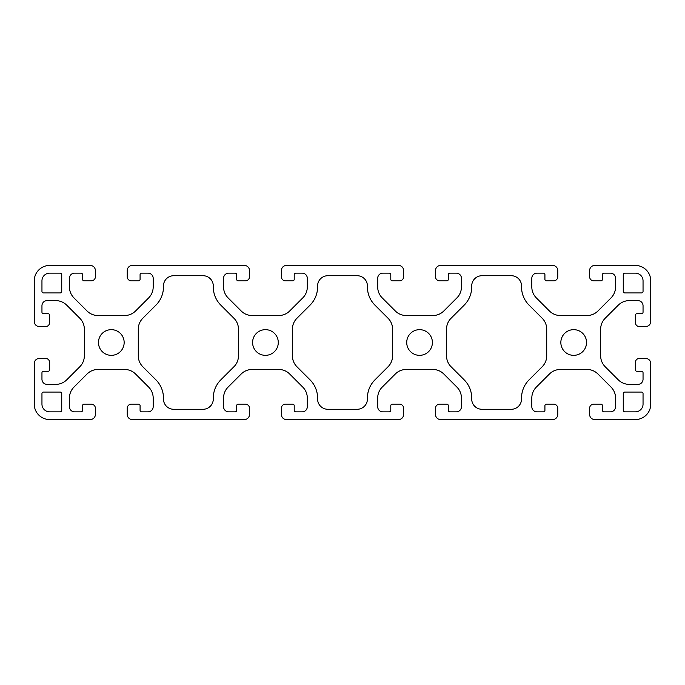 <?xml version="1.0" encoding="UTF-8"?>
<svg xmlns="http://www.w3.org/2000/svg" width="685" height="685" viewBox="0 0 685 685"><rect width="100%" height="100%" fill="white"/><g stroke="black" fill="none" stroke-linecap="round" stroke-linejoin="round"><path stroke-width="0.51" stroke-dasharray="3.42 2.57" d="M98.469 342.5A12.844 12.844 0 0 0 111.312 355.344A12.844 12.844 0 0 0 124.156 342.5A12.844 12.844 0 0 0 111.312 329.656A12.844 12.844 0 0 0 98.469 342.5M252.594 342.5A12.844 12.844 0 0 0 265.438 355.344A12.844 12.844 0 0 0 278.281 342.5A12.844 12.844 0 0 0 265.438 329.656A12.844 12.844 0 0 0 252.594 342.5M406.719 342.5A12.844 12.844 0 0 0 419.562 355.344A12.844 12.844 0 0 0 432.406 342.5A12.844 12.844 0 0 0 419.562 329.656A12.844 12.844 0 0 0 406.719 342.5M560.844 342.5A12.844 12.844 0 0 0 573.688 355.344A12.844 12.844 0 0 0 586.531 342.5A12.844 12.844 0 0 0 573.688 329.656A12.844 12.844 0 0 0 560.844 342.5M643.044 393.618A1.541 1.541 0 0 0 641.503 392.077L624.806 392.077A1.541 1.541 0 0 0 623.264 393.618L623.264 410.315A1.541 1.541 0 0 0 624.806 411.856L635.337 411.856A7.706 7.706 0 0 0 643.044 404.15L643.044 393.618M61.736 274.685A1.541 1.541 0 0 0 60.194 273.144L49.662 273.144A7.706 7.706 0 0 0 41.956 280.85L41.956 291.382A1.541 1.541 0 0 0 43.497 292.923L60.194 292.923A1.541 1.541 0 0 0 61.736 291.382L61.736 274.685M529.068 305.142A25.688 25.688 0 0 1 521.542 286.981L521.542 285.988A10.275 10.275 0 0 0 511.267 275.712L481.983 275.712A10.275 10.275 0 0 0 471.708 285.988L471.708 286.981A25.688 25.688 0 0 1 464.182 305.142L451.047 318.277A15.412 15.412 0 0 0 446.534 329.177L446.534 355.823A15.412 15.412 0 0 0 451.047 366.723L464.182 379.858A25.688 25.688 0 0 1 471.708 398.019L471.708 399.012A10.275 10.275 0 0 0 481.983 409.287L511.267 409.287A10.275 10.275 0 0 0 521.542 399.012L521.542 398.019A25.688 25.688 0 0 1 529.068 379.858L542.203 366.723A15.412 15.412 0 0 0 546.716 355.823L546.716 329.177A15.412 15.412 0 0 0 542.203 318.277L529.068 305.142M605.172 366.723A15.412 15.412 0 0 1 600.659 355.823L600.659 329.177A15.412 15.412 0 0 1 605.172 318.277L618.307 305.142A15.412 15.412 0 0 1 629.207 300.629L637.906 300.629A5.137 5.137 0 0 1 643.044 305.767L643.044 312.189A1.541 1.541 0 0 1 641.503 313.73L636.879 313.73A1.541 1.541 0 0 0 635.337 315.271L635.337 322.464A4.11 4.11 0 0 0 639.447 326.574L645.612 326.574A5.137 5.137 0 0 0 650.75 321.436L650.75 280.85A15.412 15.412 0 0 0 635.337 265.438L594.751 265.438A5.137 5.137 0 0 0 589.614 270.575L589.614 276.74A4.11 4.11 0 0 0 593.724 280.85L600.916 280.85A1.541 1.541 0 0 0 602.457 279.309L602.457 274.685A1.541 1.541 0 0 1 603.999 273.144L610.421 273.144A5.137 5.137 0 0 1 615.558 278.281L615.558 286.981A15.412 15.412 0 0 1 611.046 297.881L597.911 311.016A15.412 15.412 0 0 1 587.011 315.528L560.364 315.528A15.412 15.412 0 0 1 549.464 311.016L536.329 297.881A15.412 15.412 0 0 1 531.817 286.981L531.817 278.281A5.137 5.137 0 0 1 536.954 273.144L543.376 273.144A1.541 1.541 0 0 1 544.917 274.685L544.917 279.309A1.541 1.541 0 0 0 546.459 280.85L553.651 280.85A4.11 4.11 0 0 0 557.761 276.74L557.761 270.575A5.137 5.137 0 0 0 552.624 265.438L440.626 265.438A5.137 5.137 0 0 0 435.489 270.575L435.489 276.74A4.11 4.11 0 0 0 439.599 280.85L446.791 280.85A1.541 1.541 0 0 0 448.332 279.309L448.332 274.685A1.541 1.541 0 0 1 449.874 273.144L456.296 273.144A5.137 5.137 0 0 1 461.433 278.281L461.433 286.981A15.412 15.412 0 0 1 456.921 297.881L443.786 311.016A15.412 15.412 0 0 1 432.886 315.528L406.239 315.528A15.412 15.412 0 0 1 395.339 311.016L382.204 297.881A15.412 15.412 0 0 1 377.692 286.981L377.692 278.281A5.137 5.137 0 0 1 382.829 273.144L389.251 273.144A1.541 1.541 0 0 1 390.792 274.685L390.792 279.309A1.541 1.541 0 0 0 392.334 280.85L399.526 280.85A4.11 4.11 0 0 0 403.636 276.74L403.636 270.575A5.137 5.137 0 0 0 398.499 265.438L286.501 265.438A5.137 5.137 0 0 0 281.364 270.575L281.364 276.74A4.11 4.11 0 0 0 285.474 280.85L292.666 280.85A1.541 1.541 0 0 0 294.207 279.309L294.207 274.685A1.541 1.541 0 0 1 295.749 273.144L302.171 273.144A5.137 5.137 0 0 1 307.308 278.281L307.308 286.981A15.412 15.412 0 0 1 302.796 297.881L289.661 311.016A15.412 15.412 0 0 1 278.761 315.528L252.114 315.528A15.412 15.412 0 0 1 241.214 311.016L228.079 297.881A15.412 15.412 0 0 1 223.567 286.981L223.567 278.281A5.137 5.137 0 0 1 228.704 273.144L235.126 273.144A1.541 1.541 0 0 1 236.667 274.685L236.667 279.309A1.541 1.541 0 0 0 238.209 280.85L245.401 280.85A4.11 4.11 0 0 0 249.511 276.74L249.511 270.575A5.137 5.137 0 0 0 244.374 265.438L132.376 265.438A5.137 5.137 0 0 0 127.239 270.575L127.239 276.74A4.11 4.11 0 0 0 131.349 280.85L138.541 280.85A1.541 1.541 0 0 0 140.082 279.309L140.082 274.685A1.541 1.541 0 0 1 141.624 273.144L148.046 273.144A5.137 5.137 0 0 1 153.183 278.281L153.183 286.981A15.412 15.412 0 0 1 148.671 297.881L135.536 311.016A15.412 15.412 0 0 1 124.636 315.528L97.989 315.528A15.412 15.412 0 0 1 87.089 311.016L73.954 297.881A15.412 15.412 0 0 1 69.442 286.981L69.442 278.281A5.137 5.137 0 0 1 74.579 273.144L81.001 273.144A1.541 1.541 0 0 1 82.543 274.685L82.543 279.309A1.541 1.541 0 0 0 84.084 280.85L91.276 280.85A4.11 4.11 0 0 0 95.386 276.74L95.386 270.575A5.137 5.137 0 0 0 90.249 265.438L49.662 265.438A15.412 15.412 0 0 0 34.25 280.85L34.25 321.436A5.137 5.137 0 0 0 39.387 326.574L45.553 326.574A4.11 4.11 0 0 0 49.662 322.464L49.662 315.271A1.541 1.541 0 0 0 48.121 313.73L43.497 313.73A1.541 1.541 0 0 1 41.956 312.189L41.956 305.767A5.137 5.137 0 0 1 47.094 300.629L55.793 300.629A15.412 15.412 0 0 1 66.693 305.142L79.828 318.277A15.412 15.412 0 0 1 84.341 329.177L84.341 355.823A15.412 15.412 0 0 1 79.828 366.723L66.693 379.858A15.412 15.412 0 0 1 55.793 384.371L47.094 384.371A5.137 5.137 0 0 1 41.956 379.233L41.956 372.811A1.541 1.541 0 0 1 43.497 371.27L48.121 371.27A1.541 1.541 0 0 0 49.662 369.729L49.662 362.536A4.11 4.11 0 0 0 45.553 358.426L39.387 358.426A5.137 5.137 0 0 0 34.25 363.564L34.25 404.15A15.412 15.412 0 0 0 49.662 419.562L90.249 419.562A5.137 5.137 0 0 0 95.386 414.425L95.386 408.26A4.11 4.11 0 0 0 91.276 404.15L84.084 404.15A1.541 1.541 0 0 0 82.543 405.691L82.543 410.315A1.541 1.541 0 0 1 81.001 411.856L74.579 411.856A5.137 5.137 0 0 1 69.442 406.719L69.442 398.019A15.412 15.412 0 0 1 73.954 387.119L87.089 373.984A15.412 15.412 0 0 1 97.989 369.472L124.636 369.472A15.412 15.412 0 0 1 135.536 373.984L148.671 387.119A15.412 15.412 0 0 1 153.183 398.019L153.183 406.719A5.137 5.137 0 0 1 148.046 411.856L141.624 411.856A1.541 1.541 0 0 1 140.082 410.315L140.082 405.691A1.541 1.541 0 0 0 138.541 404.15L131.349 404.15A4.11 4.11 0 0 0 127.239 408.26L127.239 414.425A5.137 5.137 0 0 0 132.376 419.562L244.374 419.562A5.137 5.137 0 0 0 249.511 414.425L249.511 408.26A4.11 4.11 0 0 0 245.401 404.15L238.209 404.15A1.541 1.541 0 0 0 236.667 405.691L236.667 410.315A1.541 1.541 0 0 1 235.126 411.856L228.704 411.856A5.137 5.137 0 0 1 223.567 406.719L223.567 398.019A15.412 15.412 0 0 1 228.079 387.119L241.214 373.984A15.412 15.412 0 0 1 252.114 369.472L278.761 369.472A15.412 15.412 0 0 1 289.661 373.984L302.796 387.119A15.412 15.412 0 0 1 307.308 398.019L307.308 406.719A5.137 5.137 0 0 1 302.171 411.856L295.749 411.856A1.541 1.541 0 0 1 294.207 410.315L294.207 405.691A1.541 1.541 0 0 0 292.666 404.15L285.474 404.15A4.11 4.11 0 0 0 281.364 408.26L281.364 414.425A5.137 5.137 0 0 0 286.501 419.562L398.499 419.562A5.137 5.137 0 0 0 403.636 414.425L403.636 408.26A4.11 4.11 0 0 0 399.526 404.15L392.334 404.15A1.541 1.541 0 0 0 390.792 405.691L390.792 410.315A1.541 1.541 0 0 1 389.251 411.856L382.829 411.856A5.137 5.137 0 0 1 377.692 406.719L377.692 398.019A15.412 15.412 0 0 1 382.204 387.119L395.339 373.984A15.412 15.412 0 0 1 406.239 369.472L432.886 369.472A15.412 15.412 0 0 1 443.786 373.984L456.921 387.119A15.412 15.412 0 0 1 461.433 398.019L461.433 406.719A5.137 5.137 0 0 1 456.296 411.856L449.874 411.856A1.541 1.541 0 0 1 448.332 410.315L448.332 405.691A1.541 1.541 0 0 0 446.791 404.15L439.599 404.15A4.11 4.11 0 0 0 435.489 408.26L435.489 414.425A5.137 5.137 0 0 0 440.626 419.562L552.624 419.562A5.137 5.137 0 0 0 557.761 414.425L557.761 408.26A4.11 4.11 0 0 0 553.651 404.15L546.459 404.15A1.541 1.541 0 0 0 544.917 405.691L544.917 410.315A1.541 1.541 0 0 1 543.376 411.856L536.954 411.856A5.137 5.137 0 0 1 531.817 406.719L531.817 398.019A15.412 15.412 0 0 1 536.329 387.119L549.464 373.984A15.412 15.412 0 0 1 560.364 369.472L587.011 369.472A15.412 15.412 0 0 1 597.911 373.984L611.046 387.119A15.412 15.412 0 0 1 615.558 398.019L615.558 406.719A5.137 5.137 0 0 1 610.421 411.856L603.999 411.856A1.541 1.541 0 0 1 602.457 410.315L602.457 405.691A1.541 1.541 0 0 0 600.916 404.15L593.724 404.15A4.11 4.11 0 0 0 589.614 408.26L589.614 414.425A5.137 5.137 0 0 0 594.751 419.562L635.337 419.562A15.412 15.412 0 0 0 650.75 404.15L650.75 363.564A5.137 5.137 0 0 0 645.612 358.426L639.447 358.426A4.11 4.11 0 0 0 635.337 362.536L635.337 369.729A1.541 1.541 0 0 0 636.879 371.27L641.503 371.27A1.541 1.541 0 0 1 643.044 372.811L643.044 379.233A5.137 5.137 0 0 1 637.906 384.371L629.207 384.371A15.412 15.412 0 0 1 618.307 379.858L605.172 366.723M374.943 305.142A25.688 25.688 0 0 1 367.417 286.981L367.417 285.988A10.275 10.275 0 0 0 357.142 275.712L327.858 275.712A10.275 10.275 0 0 0 317.583 285.988L317.583 286.981A25.688 25.688 0 0 1 310.057 305.142L296.922 318.277A15.412 15.412 0 0 0 292.409 329.177L292.409 355.823A15.412 15.412 0 0 0 296.922 366.723L310.057 379.858A25.688 25.688 0 0 1 317.583 398.019L317.583 399.012A10.275 10.275 0 0 0 327.858 409.287L357.142 409.287A10.275 10.275 0 0 0 367.417 399.012L367.417 398.019A25.688 25.688 0 0 1 374.943 379.858L388.078 366.723A15.412 15.412 0 0 0 392.591 355.823L392.591 329.177A15.412 15.412 0 0 0 388.078 318.277L374.943 305.142M138.284 355.823A15.412 15.412 0 0 0 142.797 366.723L155.932 379.858A25.688 25.688 0 0 1 163.458 398.019L163.458 399.012A10.275 10.275 0 0 0 173.733 409.287L203.017 409.287A10.275 10.275 0 0 0 213.292 399.012L213.292 398.019A25.688 25.688 0 0 1 220.818 379.858L233.953 366.723A15.412 15.412 0 0 0 238.466 355.823L238.466 329.177A15.412 15.412 0 0 0 233.953 318.277L220.818 305.142A25.688 25.688 0 0 1 213.292 286.981L213.292 285.988A10.275 10.275 0 0 0 203.017 275.712L173.733 275.712A10.275 10.275 0 0 0 163.458 285.988L163.458 286.981A25.688 25.688 0 0 1 155.932 305.142L142.797 318.277A15.412 15.412 0 0 0 138.284 329.177L138.284 355.823M643.044 280.85A7.706 7.706 0 0 0 635.337 273.144L624.806 273.144A1.541 1.541 0 0 0 623.264 274.685L623.264 291.382A1.541 1.541 0 0 0 624.806 292.923L641.503 292.923A1.541 1.541 0 0 0 643.044 291.382L643.044 280.85M61.736 393.618A1.541 1.541 0 0 0 60.194 392.077L43.497 392.077A1.541 1.541 0 0 0 41.956 393.618L41.956 404.15A7.706 7.706 0 0 0 49.662 411.856L60.194 411.856A1.541 1.541 0 0 0 61.736 410.315L61.736 393.618"/><path stroke-width="1.03" d="M98.469 342.5A12.844 12.844 0 0 0 111.312 355.344A12.844 12.844 0 0 0 124.156 342.5A12.844 12.844 0 0 0 111.312 329.656A12.844 12.844 0 0 0 98.469 342.5M252.594 342.5A12.844 12.844 0 0 0 265.438 355.344A12.844 12.844 0 0 0 278.281 342.5A12.844 12.844 0 0 0 265.438 329.656A12.844 12.844 0 0 0 252.594 342.5M406.719 342.5A12.844 12.844 0 0 0 419.562 355.344A12.844 12.844 0 0 0 432.406 342.5A12.844 12.844 0 0 0 419.562 329.656A12.844 12.844 0 0 0 406.719 342.5M560.844 342.5A12.844 12.844 0 0 0 573.688 355.344A12.844 12.844 0 0 0 586.531 342.5A12.844 12.844 0 0 0 573.688 329.656A12.844 12.844 0 0 0 560.844 342.5M605.172 366.723A15.412 15.412 0 0 1 600.659 355.823L600.659 329.177A15.412 15.412 0 0 1 605.172 318.277L618.307 305.142A15.412 15.412 0 0 1 629.207 300.629L637.906 300.629A5.137 5.137 0 0 1 643.044 305.767L643.044 312.189A1.541 1.541 0 0 1 641.503 313.73L636.879 313.73A1.541 1.541 0 0 0 635.337 315.271L635.337 322.464A4.11 4.11 0 0 0 639.447 326.574L645.612 326.574A5.137 5.137 0 0 0 650.75 321.436L650.75 280.85A15.412 15.412 0 0 0 635.337 265.438L594.751 265.438A5.137 5.137 0 0 0 589.614 270.575L589.614 276.74A4.11 4.11 0 0 0 593.724 280.85L600.916 280.85A1.541 1.541 0 0 0 602.457 279.309L602.457 274.685A1.541 1.541 0 0 1 603.999 273.144L610.421 273.144A5.137 5.137 0 0 1 615.558 278.281L615.558 286.981A15.412 15.412 0 0 1 611.046 297.881L597.911 311.016A15.412 15.412 0 0 1 587.011 315.528L560.364 315.528A15.412 15.412 0 0 1 549.464 311.016L536.329 297.881A15.412 15.412 0 0 1 531.817 286.981L531.817 278.281A5.137 5.137 0 0 1 536.954 273.144L543.376 273.144A1.541 1.541 0 0 1 544.917 274.685L544.917 279.309A1.541 1.541 0 0 0 546.459 280.85L553.651 280.85A4.11 4.11 0 0 0 557.761 276.74L557.761 270.575A5.137 5.137 0 0 0 552.624 265.438L440.626 265.438A5.137 5.137 0 0 0 435.489 270.575L435.489 276.74A4.11 4.11 0 0 0 439.599 280.85L446.791 280.85A1.541 1.541 0 0 0 448.332 279.309L448.332 274.685A1.541 1.541 0 0 1 449.874 273.144L456.296 273.144A5.137 5.137 0 0 1 461.433 278.281L461.433 286.981A15.412 15.412 0 0 1 456.921 297.881L443.786 311.016A15.412 15.412 0 0 1 432.886 315.528L406.239 315.528A15.412 15.412 0 0 1 395.339 311.016L382.204 297.881A15.412 15.412 0 0 1 377.692 286.981L377.692 278.281A5.137 5.137 0 0 1 382.829 273.144L389.251 273.144A1.541 1.541 0 0 1 390.792 274.685L390.792 279.309A1.541 1.541 0 0 0 392.334 280.85L399.526 280.85A4.11 4.11 0 0 0 403.636 276.74L403.636 270.575A5.137 5.137 0 0 0 398.499 265.438L286.501 265.438A5.137 5.137 0 0 0 281.364 270.575L281.364 276.74A4.11 4.11 0 0 0 285.474 280.85L292.666 280.85A1.541 1.541 0 0 0 294.207 279.309L294.207 274.685A1.541 1.541 0 0 1 295.749 273.144L302.171 273.144A5.137 5.137 0 0 1 307.308 278.281L307.308 286.981A15.412 15.412 0 0 1 302.796 297.881L289.661 311.016A15.412 15.412 0 0 1 278.761 315.528L252.114 315.528A15.412 15.412 0 0 1 241.214 311.016L228.079 297.881A15.412 15.412 0 0 1 223.567 286.981L223.567 278.281A5.137 5.137 0 0 1 228.704 273.144L235.126 273.144A1.541 1.541 0 0 1 236.667 274.685L236.667 279.309A1.541 1.541 0 0 0 238.209 280.85L245.401 280.85A4.11 4.11 0 0 0 249.511 276.74L249.511 270.575A5.137 5.137 0 0 0 244.374 265.438L132.376 265.438A5.137 5.137 0 0 0 127.239 270.575L127.239 276.74A4.11 4.11 0 0 0 131.349 280.85L138.541 280.85A1.541 1.541 0 0 0 140.082 279.309L140.082 274.685A1.541 1.541 0 0 1 141.624 273.144L148.046 273.144A5.137 5.137 0 0 1 153.183 278.281L153.183 286.981A15.412 15.412 0 0 1 148.671 297.881L135.536 311.016A15.412 15.412 0 0 1 124.636 315.528L97.989 315.528A15.412 15.412 0 0 1 87.089 311.016L73.954 297.881A15.412 15.412 0 0 1 69.442 286.981L69.442 278.281A5.137 5.137 0 0 1 74.579 273.144L81.001 273.144A1.541 1.541 0 0 1 82.543 274.685L82.543 279.309A1.541 1.541 0 0 0 84.084 280.85L91.276 280.85A4.11 4.11 0 0 0 95.386 276.74L95.386 270.575A5.137 5.137 0 0 0 90.249 265.438L49.662 265.438A15.412 15.412 0 0 0 34.25 280.85L34.25 321.436A5.137 5.137 0 0 0 39.387 326.574L45.553 326.574A4.11 4.11 0 0 0 49.662 322.464L49.662 315.271A1.541 1.541 0 0 0 48.121 313.73L43.497 313.73A1.541 1.541 0 0 1 41.956 312.189L41.956 305.767A5.137 5.137 0 0 1 47.094 300.629L55.793 300.629A15.412 15.412 0 0 1 66.693 305.142L79.828 318.277A15.412 15.412 0 0 1 84.341 329.177L84.341 355.823A15.412 15.412 0 0 1 79.828 366.723L66.693 379.858A15.412 15.412 0 0 1 55.793 384.371L47.094 384.371A5.137 5.137 0 0 1 41.956 379.233L41.956 372.811A1.541 1.541 0 0 1 43.497 371.27L48.121 371.27A1.541 1.541 0 0 0 49.662 369.729L49.662 362.536A4.11 4.11 0 0 0 45.553 358.426L39.387 358.426A5.137 5.137 0 0 0 34.25 363.564L34.25 404.15A15.412 15.412 0 0 0 49.662 419.562L90.249 419.562A5.137 5.137 0 0 0 95.386 414.425L95.386 408.26A4.11 4.11 0 0 0 91.276 404.15L84.084 404.15A1.541 1.541 0 0 0 82.543 405.691L82.543 410.315A1.541 1.541 0 0 1 81.001 411.856L74.579 411.856A5.137 5.137 0 0 1 69.442 406.719L69.442 398.019A15.412 15.412 0 0 1 73.954 387.119L87.089 373.984A15.412 15.412 0 0 1 97.989 369.472L124.636 369.472A15.412 15.412 0 0 1 135.536 373.984L148.671 387.119A15.412 15.412 0 0 1 153.183 398.019L153.183 406.719A5.137 5.137 0 0 1 148.046 411.856L141.624 411.856A1.541 1.541 0 0 1 140.082 410.315L140.082 405.691A1.541 1.541 0 0 0 138.541 404.15L131.349 404.15A4.11 4.11 0 0 0 127.239 408.26L127.239 414.425A5.137 5.137 0 0 0 132.376 419.562L244.374 419.562A5.137 5.137 0 0 0 249.511 414.425L249.511 408.26A4.11 4.11 0 0 0 245.401 404.15L238.209 404.15A1.541 1.541 0 0 0 236.667 405.691L236.667 410.315A1.541 1.541 0 0 1 235.126 411.856L228.704 411.856A5.137 5.137 0 0 1 223.567 406.719L223.567 398.019A15.412 15.412 0 0 1 228.079 387.119L241.214 373.984A15.412 15.412 0 0 1 252.114 369.472L278.761 369.472A15.412 15.412 0 0 1 289.661 373.984L302.796 387.119A15.412 15.412 0 0 1 307.308 398.019L307.308 406.719A5.137 5.137 0 0 1 302.171 411.856L295.749 411.856A1.541 1.541 0 0 1 294.207 410.315L294.207 405.691A1.541 1.541 0 0 0 292.666 404.15L285.474 404.15A4.11 4.11 0 0 0 281.364 408.26L281.364 414.425A5.137 5.137 0 0 0 286.501 419.562L398.499 419.562A5.137 5.137 0 0 0 403.636 414.425L403.636 408.26A4.11 4.11 0 0 0 399.526 404.15L392.334 404.15A1.541 1.541 0 0 0 390.792 405.691L390.792 410.315A1.541 1.541 0 0 1 389.251 411.856L382.829 411.856A5.137 5.137 0 0 1 377.692 406.719L377.692 398.019A15.412 15.412 0 0 1 382.204 387.119L395.339 373.984A15.412 15.412 0 0 1 406.239 369.472L432.886 369.472A15.412 15.412 0 0 1 443.786 373.984L456.921 387.119A15.412 15.412 0 0 1 461.433 398.019L461.433 406.719A5.137 5.137 0 0 1 456.296 411.856L449.874 411.856A1.541 1.541 0 0 1 448.332 410.315L448.332 405.691A1.541 1.541 0 0 0 446.791 404.15L439.599 404.15A4.11 4.11 0 0 0 435.489 408.26L435.489 414.425A5.137 5.137 0 0 0 440.626 419.562L552.624 419.562A5.137 5.137 0 0 0 557.761 414.425L557.761 408.26A4.11 4.11 0 0 0 553.651 404.15L546.459 404.15A1.541 1.541 0 0 0 544.917 405.691L544.917 410.315A1.541 1.541 0 0 1 543.376 411.856L536.954 411.856A5.137 5.137 0 0 1 531.817 406.719L531.817 398.019A15.412 15.412 0 0 1 536.329 387.119L549.464 373.984A15.412 15.412 0 0 1 560.364 369.472L587.011 369.472A15.412 15.412 0 0 1 597.911 373.984L611.046 387.119A15.412 15.412 0 0 1 615.558 398.019L615.558 406.719A5.137 5.137 0 0 1 610.421 411.856L603.999 411.856A1.541 1.541 0 0 1 602.457 410.315L602.457 405.691A1.541 1.541 0 0 0 600.916 404.15L593.724 404.15A4.11 4.11 0 0 0 589.614 408.26L589.614 414.425A5.137 5.137 0 0 0 594.751 419.562L635.337 419.562A15.412 15.412 0 0 0 650.75 404.15L650.75 363.564A5.137 5.137 0 0 0 645.612 358.426L639.447 358.426A4.11 4.11 0 0 0 635.337 362.536L635.337 369.729A1.541 1.541 0 0 0 636.879 371.27L641.503 371.27A1.541 1.541 0 0 1 643.044 372.811L643.044 379.233A5.137 5.137 0 0 1 637.906 384.371L629.207 384.371A15.412 15.412 0 0 1 618.307 379.858L605.172 366.723M367.417 286.981L367.417 285.988A10.275 10.275 0 0 0 357.142 275.712L327.858 275.712A10.275 10.275 0 0 0 317.583 285.988L317.583 286.981A25.688 25.688 0 0 1 310.057 305.142L296.922 318.277A15.412 15.412 0 0 0 292.409 329.177L292.409 355.823A15.412 15.412 0 0 0 296.922 366.723L310.057 379.858A25.688 25.688 0 0 1 317.583 398.019L317.583 399.012A10.275 10.275 0 0 0 327.858 409.287L357.142 409.287A10.275 10.275 0 0 0 367.417 399.012L367.417 398.019A25.688 25.688 0 0 1 374.943 379.858L388.078 366.723A15.412 15.412 0 0 0 392.591 355.823L392.591 329.177A15.412 15.412 0 0 0 388.078 318.277L374.943 305.142A25.688 25.688 0 0 1 367.417 286.981M521.542 286.981L521.542 285.988A10.275 10.275 0 0 0 511.267 275.712L481.983 275.712A10.275 10.275 0 0 0 471.708 285.988L471.708 286.981A25.688 25.688 0 0 1 464.182 305.142L451.047 318.277A15.412 15.412 0 0 0 446.534 329.177L446.534 355.823A15.412 15.412 0 0 0 451.047 366.723L464.182 379.858A25.688 25.688 0 0 1 471.708 398.019L471.708 399.012A10.275 10.275 0 0 0 481.983 409.287L511.267 409.287A10.275 10.275 0 0 0 521.542 399.012L521.542 398.019A25.688 25.688 0 0 1 529.068 379.858L542.203 366.723A15.412 15.412 0 0 0 546.716 355.823L546.716 329.177A15.412 15.412 0 0 0 542.203 318.277L529.068 305.142A25.688 25.688 0 0 1 521.542 286.981M142.797 366.723L155.932 379.858A25.688 25.688 0 0 1 163.458 398.019L163.458 399.012A10.275 10.275 0 0 0 173.733 409.287L203.017 409.287A10.275 10.275 0 0 0 213.292 399.012L213.292 398.019A25.688 25.688 0 0 1 220.818 379.858L233.953 366.723A15.412 15.412 0 0 0 238.466 355.823L238.466 329.177A15.412 15.412 0 0 0 233.953 318.277L220.818 305.142A25.688 25.688 0 0 1 213.292 286.981L213.292 285.988A10.275 10.275 0 0 0 203.017 275.712L173.733 275.712A10.275 10.275 0 0 0 163.458 285.988L163.458 286.981A25.688 25.688 0 0 1 155.932 305.142L142.797 318.277A15.412 15.412 0 0 0 138.284 329.177L138.284 355.823A15.412 15.412 0 0 0 142.797 366.723M60.194 273.144L49.662 273.144A7.706 7.706 0 0 0 41.956 280.85L41.956 291.382A1.541 1.541 0 0 0 43.497 292.923L60.194 292.923A1.541 1.541 0 0 0 61.736 291.382L61.736 274.685A1.541 1.541 0 0 0 60.194 273.144M635.337 273.144L624.806 273.144A1.541 1.541 0 0 0 623.264 274.685L623.264 291.382A1.541 1.541 0 0 0 624.806 292.923L641.503 292.923A1.541 1.541 0 0 0 643.044 291.382L643.044 280.85A7.706 7.706 0 0 0 635.337 273.144M641.503 392.077L624.806 392.077A1.541 1.541 0 0 0 623.264 393.618L623.264 410.315A1.541 1.541 0 0 0 624.806 411.856L635.337 411.856A7.706 7.706 0 0 0 643.044 404.15L643.044 393.618A1.541 1.541 0 0 0 641.503 392.077M60.194 392.077L43.497 392.077A1.541 1.541 0 0 0 41.956 393.618L41.956 404.15A7.706 7.706 0 0 0 49.662 411.856L60.194 411.856A1.541 1.541 0 0 0 61.736 410.315L61.736 393.618A1.541 1.541 0 0 0 60.194 392.077"/></g></svg>
